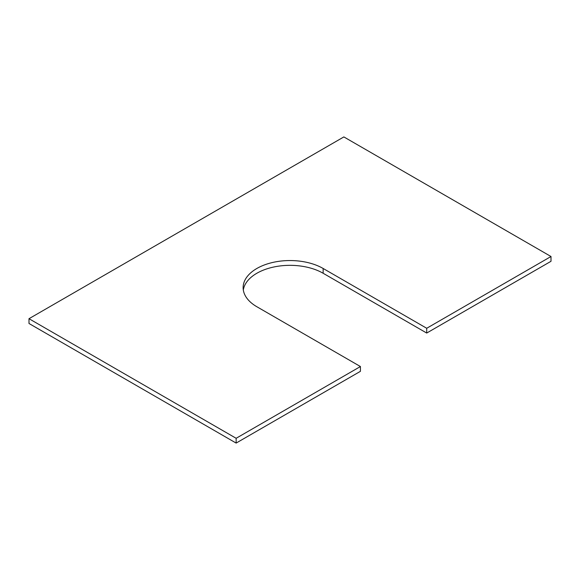 <?xml version="1.0" encoding="UTF-8"?>
<svg xmlns="http://www.w3.org/2000/svg" width="580" height="580" viewBox="0 0 580 580"><rect width="100%" height="100%" fill="white"/><g stroke="black" fill="none" stroke-linecap="round" stroke-linejoin="round"><path stroke-width="0.87" d="M236.14 438.291L29 318.703L29 323.488L236.14 443.076L360.426 371.323L360.426 366.538L236.14 438.291L236.14 443.076M323.14 268.475L323.14 273.26L426.713 333.05L426.713 328.273L323.14 268.475A46.871 27.064 0 0 0 272.063 262.61A46.871 27.064 0 0 0 243.129 287.607A46.871 27.064 0 0 0 256.86 306.74L360.426 366.538M323.14 273.26A46.871 27.064 0 0 0 273.999 266.959A46.871 27.064 0 0 0 243.31 290M426.713 333.05L551 261.297L551 256.512L426.713 328.273M29 318.703L343.86 136.924L551 256.512"/></g></svg>
